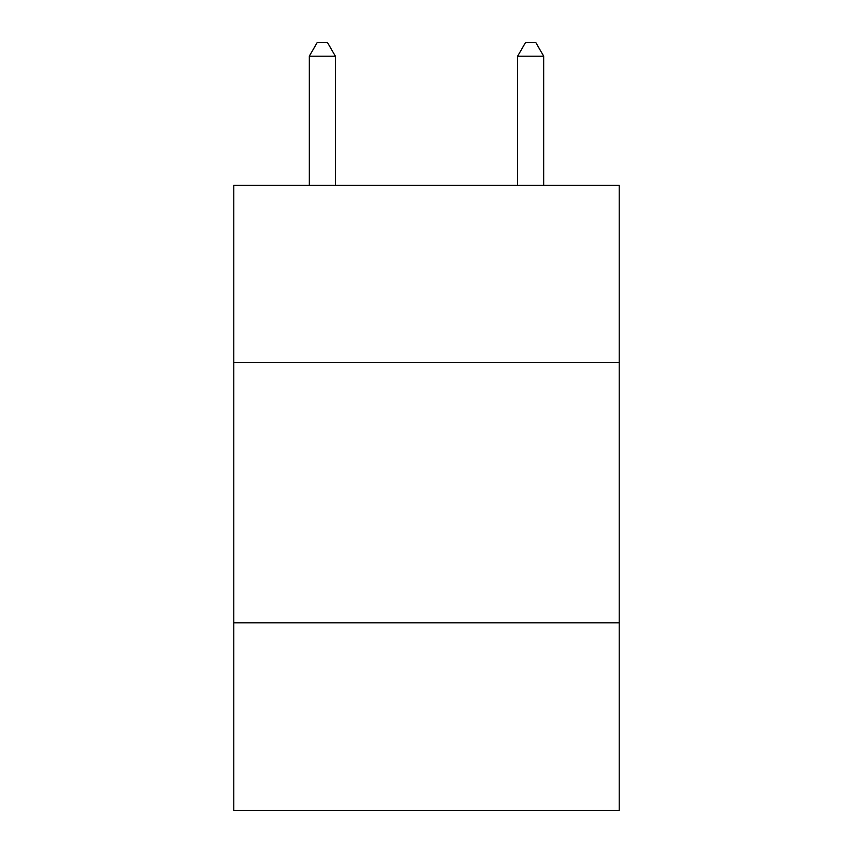 <?xml version="1.0" encoding="UTF-8"?>
<svg xmlns="http://www.w3.org/2000/svg" width="853" height="853" viewBox="0 0 853 853"><rect width="100%" height="100%" fill="white"/><g stroke="black" fill="none" stroke-linecap="round" stroke-linejoin="round"><path stroke-width="1.28" d="M619.203 362.44L619.203 185.357L233.797 185.357L233.797 362.44L619.203 362.44L619.203 810.35L233.797 810.35L233.797 362.44M619.203 622.85L233.797 622.85M335.357 185.357L335.357 56.191L309.308 56.191L309.308 185.357M309.308 56.191L317.124 42.65L327.541 42.65L335.357 56.191M543.692 185.357L543.692 56.191L517.643 56.191L517.643 185.357M517.643 56.191L525.459 42.65L535.876 42.65L543.692 56.191"/></g></svg>
